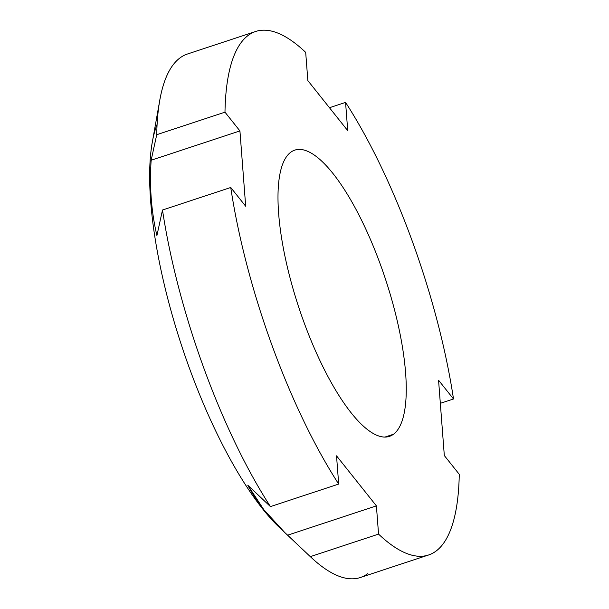 <?xml version="1.0" encoding="UTF-8"?>
<svg xmlns="http://www.w3.org/2000/svg" width="609" height="609" viewBox="0 0 609 609"><rect width="100%" height="100%" fill="white"/><g stroke="black" fill="none" stroke-linecap="round" stroke-linejoin="round"><path stroke-width="0.91" d="M157.107 124.35A232.592 70.324 71.7 0 0 176.998 331.197A232.592 70.324 71.7 0 0 281.784 529.663M255.696 31.478A275.664 83.349 71.7 0 1 305.688 52.366L307.849 80.601L347.724 130.638L345.562 102.403A275.664 83.349 71.7 0 1 453.507 398.986L440.33 403.333L453.507 398.986L438.564 380.222L444.319 455.547L459.262 474.304L444.319 455.547L438.564 380.222L453.507 398.986A275.664 83.349 71.7 0 0 345.562 102.403L347.724 130.638L307.849 80.601L305.688 52.366A275.664 83.349 71.7 0 0 224.98 112.17L239.931 130.927L245.686 206.253L230.742 187.488A275.664 83.349 71.7 0 0 338.688 484.071L336.526 455.836L376.4 505.873L378.554 534.108A275.664 83.349 71.7 0 0 459.262 474.304A275.664 83.349 71.7 0 1 428.546 554.997A275.664 83.349 71.7 0 1 378.554 534.108L310.308 556.641L378.554 534.108L376.4 505.873L287.623 535.182C270.647 519.721 257.356 503.042 247.756 485.145L270.442 506.604A275.664 83.349 -108.3 0 1 162.489 210.021L230.742 187.488A275.664 83.349 71.7 0 0 338.688 484.071L270.442 506.604L338.688 484.071L336.526 455.836L376.4 505.873L287.623 535.182L310.308 556.641L284.692 532.456L263.773 509.611L247.756 485.145L270.442 506.604A275.664 83.349 71.7 0 1 162.489 210.021L156.916 235.561L162.489 210.021L230.742 187.488L245.686 206.253L239.931 130.927L151.154 160.243C149.388 186.56 151.306 211.673 156.916 235.561C151.306 211.673 149.388 186.56 151.154 160.243L156.734 134.703A275.664 83.349 -108.3 0 1 180.02 57.901A275.664 83.349 -108.3 0 1 187.45 54.011L255.696 31.478A275.664 83.349 71.7 0 0 224.98 112.17L156.734 134.703L151.154 160.243L239.931 130.927L224.98 112.17L156.734 134.703A275.664 83.349 71.7 0 1 159.802 100.127A275.664 83.349 71.7 0 1 180.02 57.901M393.452 434.263A150.75 45.584 -108.3 0 1 303.746 321.674A150.75 45.584 -108.3 0 1 290.798 152.212A150.75 45.584 -108.3 0 1 380.503 264.801A150.75 45.584 -108.3 0 1 393.452 434.263L384.858 437.102L393.452 434.263A150.75 45.584 71.7 0 0 383.008 271.85A150.75 45.584 71.7 0 0 294.863 150.088A150.75 45.584 71.7 0 0 290.798 152.212A150.75 45.584 71.7 0 0 301.242 314.632A150.75 45.584 71.7 0 0 389.387 436.387A150.75 45.584 71.7 0 0 393.452 434.263M428.546 554.997L360.3 577.53A275.664 83.349 -108.3 0 1 310.308 556.641A275.664 83.349 71.7 0 0 310.628 556.946A275.664 83.349 71.7 0 0 367.737 573.648M345.562 102.403L329.461 107.724L345.562 102.403M284.707 532.472L279.569 527.622A232.592 70.324 -108.3 0 1 181.779 346.178A232.592 70.324 -108.3 0 1 152.311 142.179L159.802 100.127M307.438 553.939L310.628 556.946"/></g></svg>
